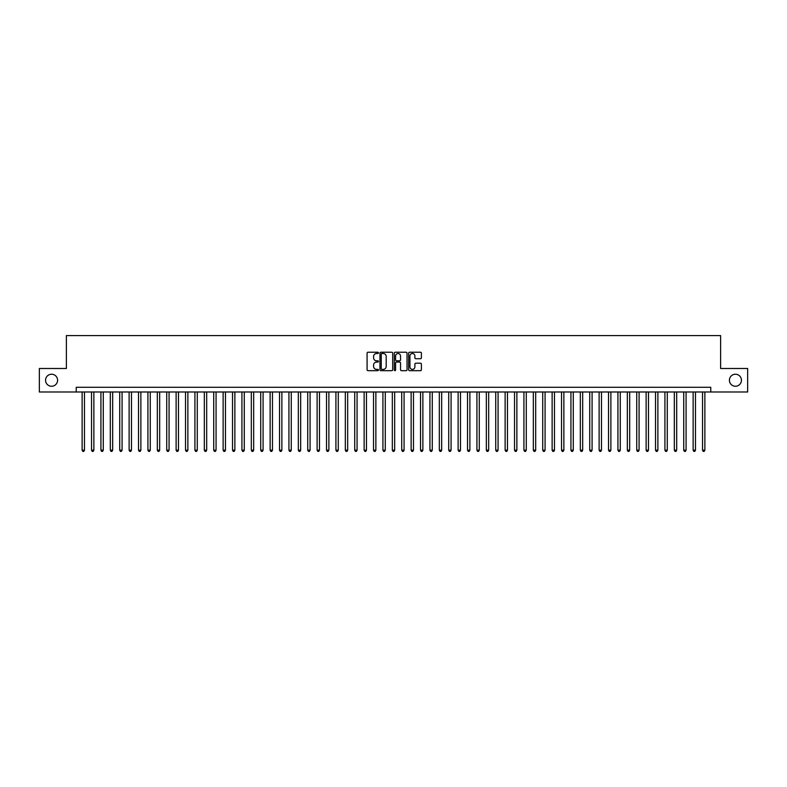 <?xml version="1.0" encoding="UTF-8"?>
<svg xmlns="http://www.w3.org/2000/svg" width="787" height="787" viewBox="0 0 787 787"><rect width="100%" height="100%" fill="white"/><g stroke="black" fill="none" stroke-linecap="round" stroke-linejoin="round"><path stroke-width="1.18" d="M378.458 352.861A0.649 0.649 0 0 0 377.819 352.222L368.011 352.222A0.925 0.925 0 0 0 367.086 353.137L367.086 369.752A0.925 0.925 0 0 0 368.011 370.677L377.819 370.677A0.649 0.649 0 0 0 378.458 370.028A0.649 0.649 0 0 0 377.819 369.378L376.55 369.378A2.951 2.951 0 0 1 373.589 366.427L373.589 365.04A2.951 2.951 0 0 1 376.55 362.089L377.819 362.089A0.649 0.649 0 0 0 378.458 361.449A0.649 0.649 0 0 0 377.819 360.8L376.55 360.8A2.951 2.951 0 0 1 373.589 357.849L373.589 356.462A2.951 2.951 0 0 1 376.55 353.511L377.819 353.511A0.649 0.649 0 0 0 378.458 352.861M729.411 380.249A6.021 6.021 0 0 0 735.432 386.26A6.021 6.021 0 0 0 741.443 380.249A6.021 6.021 0 0 0 735.432 374.228A6.021 6.021 0 0 0 729.411 380.249M45.557 380.249A6.021 6.021 0 0 0 51.568 386.26A6.021 6.021 0 0 0 57.589 380.249A6.021 6.021 0 0 0 51.568 374.228A6.021 6.021 0 0 0 45.557 380.249M420.465 358.724A0.925 0.925 0 0 0 421.389 357.8L421.389 353.137A0.925 0.925 0 0 0 420.465 352.222L409.574 352.222A0.925 0.925 0 0 0 408.66 353.137L408.66 369.752A0.925 0.925 0 0 0 409.574 370.677L420.465 370.677A0.925 0.925 0 0 0 421.389 369.752L421.389 364.125A0.925 0.925 0 0 0 420.465 363.2L415.802 363.2A0.925 0.925 0 0 0 414.887 364.125L414.887 366.909A2.469 2.469 0 0 1 412.418 369.378A2.469 2.469 0 0 1 409.948 366.909L409.948 355.98A2.469 2.469 0 0 1 412.418 353.511A2.469 2.469 0 0 1 414.887 355.98L414.887 357.8A0.925 0.925 0 0 0 415.802 358.724L420.465 358.724M76.241 391.995L39.35 391.995L39.35 368.493L66.374 368.493L66.374 335.596L720.626 335.596L720.626 368.493L747.65 368.493L747.65 391.995L710.759 391.995L710.759 387.293L76.241 387.293L76.241 391.995L710.759 391.995M392.693 353.137A0.925 0.925 0 0 0 391.769 352.222L380.878 352.222A0.925 0.925 0 0 0 379.964 353.137L379.964 369.752A0.925 0.925 0 0 0 380.878 370.677L391.769 370.677A0.925 0.925 0 0 0 392.693 369.752L392.693 353.137M395.231 352.222L406.122 352.222A0.925 0.925 0 0 1 407.036 353.137L407.036 369.752A0.925 0.925 0 0 1 406.122 370.677L401.459 370.677A0.925 0.925 0 0 1 400.534 369.752L400.534 363.014A0.925 0.925 0 0 0 399.609 362.089L396.52 362.089A0.925 0.925 0 0 0 395.595 363.014L395.595 370.028A0.649 0.649 0 0 1 394.956 370.677A0.649 0.649 0 0 1 394.307 370.028L394.307 353.137A0.925 0.925 0 0 1 395.231 352.222M381.902 353.511A0.649 0.649 0 0 0 381.252 354.16L381.252 368.739A0.649 0.649 0 0 0 381.902 369.378L383.239 369.378A2.951 2.951 0 0 0 386.191 366.427L386.191 356.462A2.951 2.951 0 0 0 383.239 353.511L381.902 353.511M400.534 356.029A2.469 2.469 0 0 0 398.065 353.56A2.469 2.469 0 0 0 395.595 356.029L395.595 359.875A0.925 0.925 0 0 0 396.52 360.8L399.609 360.8A0.925 0.925 0 0 0 400.534 359.875L400.534 356.029M82.123 391.995L82.123 450.184L84.475 450.184L84.475 391.995M84.475 450.184L83.766 451.404L82.822 451.404L82.123 450.184M91.518 391.995L91.518 450.184L93.869 450.184L93.869 391.995M93.869 450.184L93.161 451.404L92.227 451.404L91.518 450.184M100.923 391.995L100.923 450.184L103.274 450.184L103.274 391.995M103.274 450.184L102.566 451.404L101.621 451.404L100.923 450.184M110.318 391.995L110.318 450.184L112.669 450.184L112.669 391.995M112.669 450.184L111.97 451.404L111.026 451.404L110.318 450.184M119.722 391.995L119.722 450.184L122.074 450.184L122.074 391.995M122.074 450.184L121.365 451.404L120.431 451.404L119.722 450.184M129.117 391.995L129.117 450.184L131.468 450.184L131.468 391.995M131.468 450.184L130.77 451.404L129.825 451.404L129.117 450.184M138.522 391.995L138.522 450.184L140.873 450.184L140.873 391.995M140.873 450.184L140.165 451.404L139.23 451.404L138.522 450.184M147.917 391.995L147.917 450.184L150.268 450.184L150.268 391.995M150.268 450.184L149.569 451.404L148.625 451.404L147.917 450.184M157.321 391.995L157.321 450.184L159.672 450.184L159.672 391.995M159.672 450.184L158.964 451.404L158.03 451.404L157.321 450.184M166.726 391.995L166.726 450.184L169.067 450.184L169.067 391.995M169.067 450.184L168.369 451.404L167.424 451.404L166.726 450.184M176.121 391.995L176.121 450.184L178.472 450.184L178.472 391.995M178.472 450.184L177.764 451.404L176.829 451.404L176.121 450.184M185.525 391.995L185.525 450.184L187.877 450.184L187.877 391.995M187.877 450.184L187.168 451.404L186.224 451.404L185.525 450.184M194.92 391.995L194.92 450.184L197.271 450.184L197.271 391.995M197.271 450.184L196.563 451.404L195.629 451.404L194.92 450.184M204.325 391.995L204.325 450.184L206.676 450.184L206.676 391.995M206.676 450.184L205.968 451.404L205.023 451.404L204.325 450.184M213.72 391.995L213.72 450.184L216.071 450.184L216.071 391.995M216.071 450.184L215.372 451.404L214.428 451.404L213.72 450.184M223.124 391.995L223.124 450.184L225.475 450.184L225.475 391.995M225.475 450.184L224.767 451.404L223.823 451.404L223.124 450.184M232.519 391.995L232.519 450.184L234.87 450.184L234.87 391.995M234.87 450.184L234.172 451.404L233.227 451.404L232.519 450.184M241.924 391.995L241.924 450.184L244.275 450.184L244.275 391.995M244.275 450.184L243.567 451.404L242.632 451.404L241.924 450.184M251.319 391.995L251.319 450.184L253.67 450.184L253.67 391.995M253.67 450.184L252.971 451.404L252.027 451.404L251.319 450.184M260.723 391.995L260.723 450.184L263.074 450.184L263.074 391.995M263.074 450.184L262.366 451.404L261.432 451.404L260.723 450.184M270.128 391.995L270.128 450.184L272.469 450.184L272.469 391.995M272.469 450.184L271.771 451.404L270.826 451.404L270.128 450.184M279.523 391.995L279.523 450.184L281.874 450.184L281.874 391.995M281.874 450.184L281.166 451.404L280.231 451.404L279.523 450.184M288.927 391.995L288.927 450.184L291.269 450.184L291.269 391.995M291.269 450.184L290.57 451.404L289.626 451.404L288.927 450.184M298.322 391.995L298.322 450.184L300.673 450.184L300.673 391.995M300.673 450.184L299.965 451.404L299.03 451.404L298.322 450.184M307.727 391.995L307.727 450.184L310.078 450.184L310.078 391.995M310.078 450.184L309.37 451.404L308.425 451.404L307.727 450.184M317.122 391.995L317.122 450.184L319.473 450.184L319.473 391.995M319.473 450.184L318.765 451.404L317.83 451.404L317.122 450.184M326.526 391.995L326.526 450.184L328.877 450.184L328.877 391.995M328.877 450.184L328.169 451.404L327.225 451.404L326.526 450.184M335.921 391.995L335.921 450.184L338.272 450.184L338.272 391.995M338.272 450.184L337.574 451.404L336.629 451.404L335.921 450.184M345.326 391.995L345.326 450.184L347.677 450.184L347.677 391.995M347.677 450.184L346.969 451.404L346.034 451.404L345.326 450.184M354.721 391.995L354.721 450.184L357.072 450.184L357.072 391.995M357.072 450.184L356.373 451.404L355.429 451.404L354.721 450.184M364.125 391.995L364.125 450.184L366.476 450.184L366.476 391.995M366.476 450.184L365.768 451.404L364.834 451.404L364.125 450.184M373.52 391.995L373.52 450.184L375.871 450.184L375.871 391.995M375.871 450.184L375.173 451.404L374.228 451.404L373.52 450.184M382.925 391.995L382.925 450.184L385.276 450.184L385.276 391.995M385.276 450.184L384.568 451.404L383.633 451.404L382.925 450.184M392.329 391.995L392.329 450.184L394.671 450.184L394.671 391.995M394.671 450.184L393.972 451.404L393.028 451.404L392.329 450.184M401.724 391.995L401.724 450.184L404.075 450.184L404.075 391.995M404.075 450.184L403.367 451.404L402.432 451.404L401.724 450.184M411.129 391.995L411.129 450.184L413.48 450.184L413.48 391.995M413.48 450.184L412.772 451.404L411.827 451.404L411.129 450.184M420.524 391.995L420.524 450.184L422.875 450.184L422.875 391.995M422.875 450.184L422.166 451.404L421.232 451.404L420.524 450.184M429.928 391.995L429.928 450.184L432.279 450.184L432.279 391.995M432.279 450.184L431.571 451.404L430.627 451.404L429.928 450.184M439.323 391.995L439.323 450.184L441.674 450.184L441.674 391.995M441.674 450.184L440.966 451.404L440.031 451.404L439.323 450.184M448.728 391.995L448.728 450.184L451.079 450.184L451.079 391.995M451.079 450.184L450.371 451.404L449.426 451.404L448.728 450.184M458.123 391.995L458.123 450.184L460.474 450.184L460.474 391.995M460.474 450.184L459.775 451.404L458.831 451.404L458.123 450.184M467.527 391.995L467.527 450.184L469.878 450.184L469.878 391.995M469.878 450.184L469.17 451.404L468.235 451.404L467.527 450.184M476.922 391.995L476.922 450.184L479.273 450.184L479.273 391.995M479.273 450.184L478.575 451.404L477.63 451.404L476.922 450.184M486.327 391.995L486.327 450.184L488.678 450.184L488.678 391.995M488.678 450.184L487.97 451.404L487.035 451.404L486.327 450.184M495.731 391.995L495.731 450.184L498.073 450.184L498.073 391.995M498.073 450.184L497.374 451.404L496.43 451.404L495.731 450.184M505.126 391.995L505.126 450.184L507.477 450.184L507.477 391.995M507.477 450.184L506.769 451.404L505.834 451.404L505.126 450.184M514.531 391.995L514.531 450.184L516.872 450.184L516.872 391.995M516.872 450.184L516.174 451.404L515.229 451.404L514.531 450.184M523.926 391.995L523.926 450.184L526.277 450.184L526.277 391.995M526.277 450.184L525.568 451.404L524.634 451.404L523.926 450.184M533.33 391.995L533.33 450.184L535.681 450.184L535.681 391.995M535.681 450.184L534.973 451.404L534.029 451.404L533.33 450.184M542.725 391.995L542.725 450.184L545.076 450.184L545.076 391.995M545.076 450.184L544.368 451.404L543.433 451.404L542.725 450.184M552.13 391.995L552.13 450.184L554.481 450.184L554.481 391.995M554.481 450.184L553.773 451.404L552.828 451.404L552.13 450.184M561.524 391.995L561.524 450.184L563.876 450.184L563.876 391.995M563.876 450.184L563.177 451.404L562.233 451.404L561.524 450.184M570.929 391.995L570.929 450.184L573.28 450.184L573.28 391.995M573.28 450.184L572.572 451.404L571.628 451.404L570.929 450.184M580.324 391.995L580.324 450.184L582.675 450.184L582.675 391.995M582.675 450.184L581.977 451.404L581.032 451.404L580.324 450.184M589.729 391.995L589.729 450.184L592.08 450.184L592.08 391.995M592.08 450.184L591.371 451.404L590.437 451.404L589.729 450.184M599.123 391.995L599.123 450.184L601.475 450.184L601.475 391.995M601.475 450.184L600.776 451.404L599.832 451.404L599.123 450.184M608.528 391.995L608.528 450.184L610.879 450.184L610.879 391.995M610.879 450.184L610.171 451.404L609.236 451.404L608.528 450.184M617.933 391.995L617.933 450.184L620.274 450.184L620.274 391.995M620.274 450.184L619.576 451.404L618.631 451.404L617.933 450.184M627.328 391.995L627.328 450.184L629.679 450.184L629.679 391.995M629.679 450.184L628.97 451.404L628.036 451.404L627.328 450.184M636.732 391.995L636.732 450.184L639.083 450.184L639.083 391.995M639.083 450.184L638.375 451.404L637.431 451.404L636.732 450.184M646.127 391.995L646.127 450.184L648.478 450.184L648.478 391.995M648.478 450.184L647.77 451.404L646.835 451.404L646.127 450.184M655.532 391.995L655.532 450.184L657.883 450.184L657.883 391.995M657.883 450.184L657.175 451.404L656.23 451.404L655.532 450.184M664.926 391.995L664.926 450.184L667.278 450.184L667.278 391.995M667.278 450.184L666.569 451.404L665.635 451.404L664.926 450.184M674.331 391.995L674.331 450.184L676.682 450.184L676.682 391.995M676.682 450.184L675.974 451.404L675.03 451.404L674.331 450.184M683.726 391.995L683.726 450.184L686.077 450.184L686.077 391.995M686.077 450.184L685.379 451.404L684.434 451.404L683.726 450.184M693.131 391.995L693.131 450.184L695.482 450.184L695.482 391.995M695.482 450.184L694.773 451.404L693.839 451.404L693.131 450.184M702.525 391.995L702.525 450.184L704.877 450.184L704.877 391.995M704.877 450.184L704.178 451.404L703.234 451.404L702.525 450.184"/></g></svg>
